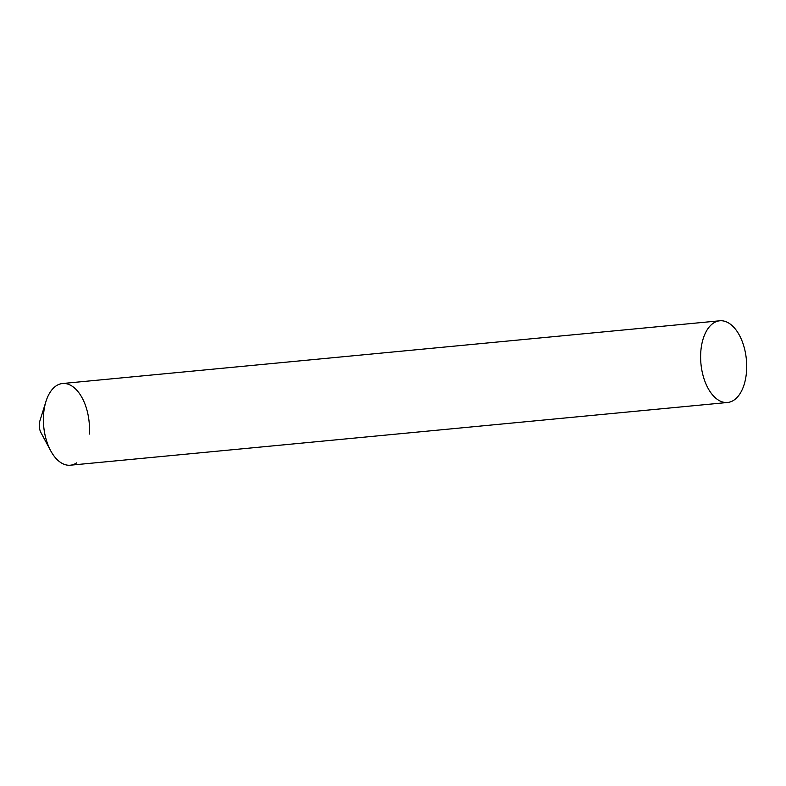 <?xml version="1.0" encoding="UTF-8"?>
<svg xmlns="http://www.w3.org/2000/svg" width="786" height="786" viewBox="0 0 786 786"><rect width="100%" height="100%" fill="white"/><g stroke="black" fill="none" stroke-linecap="round" stroke-linejoin="round"><path stroke-width="1.18" d="M76.743 462.826A41.029 22.814 -95.5 0 1 50.668 450.732L41.01 432.752A9.845 5.473 -95.5 0 1 39.3 424.086A9.845 5.473 -95.5 0 1 39.88 420.923L45.971 401.45A41.029 22.814 -95.5 0 1 73.265 386.977A41.029 22.814 -95.5 0 1 89.309 434.108M50.668 450.732A41.029 22.814 -95.5 0 1 43.564 414.605A41.029 22.814 -95.5 0 1 45.971 401.45M719.76 320.796L62.536 383.519A41.029 22.814 84.5 0 0 43.397 420.53A41.029 22.814 84.5 0 0 63.587 464.084A41.029 22.814 84.5 0 0 70.337 465.204L727.561 402.481A41.029 22.814 84.5 0 0 746.7 365.47A41.029 22.814 84.5 0 0 726.51 321.916A41.029 22.814 84.5 0 0 719.76 320.796A41.029 22.814 84.5 0 0 700.621 357.807A41.029 22.814 84.5 0 0 720.811 401.361A41.029 22.814 84.5 0 0 727.561 402.481"/></g></svg>
